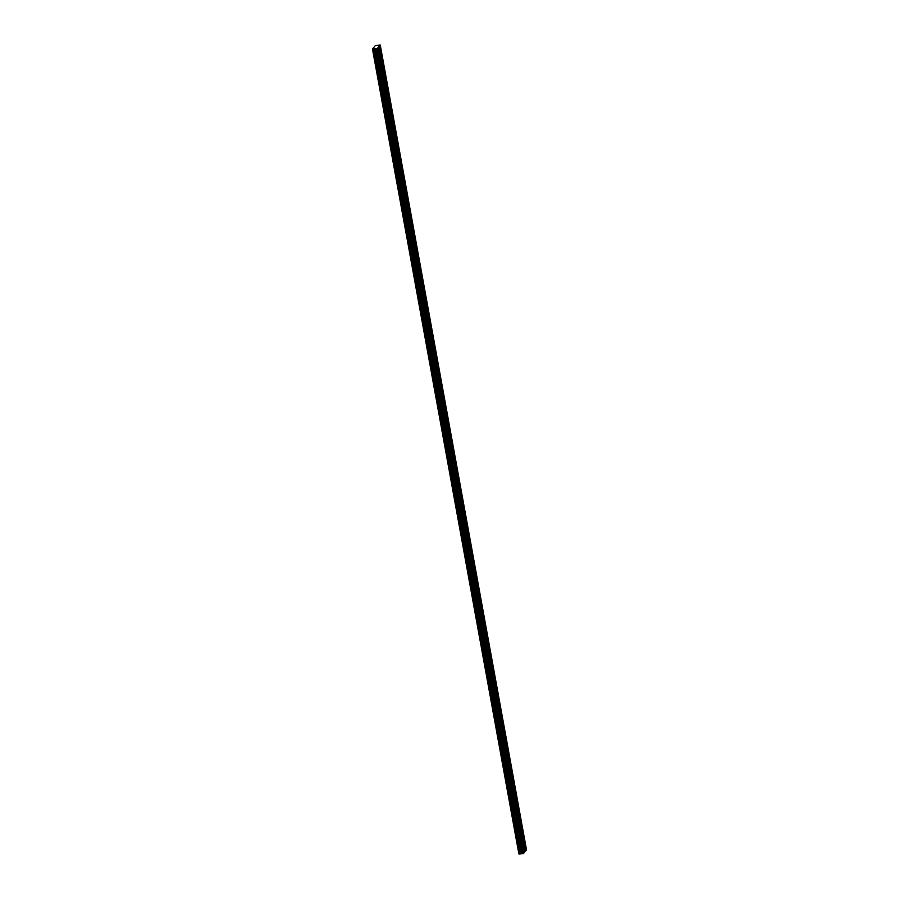 <?xml version="1.0" encoding="UTF-8"?>
<svg xmlns="http://www.w3.org/2000/svg" width="899" height="899" viewBox="0 0 899 899"><rect width="100%" height="100%" fill="white"/><g stroke="black" fill="none" stroke-linecap="round" stroke-linejoin="round"><path stroke-width="1.35" d="M380.659 50.378L380.58 51.333L380.659 50.378M525.173 845.588L525.095 846.543L525.173 845.588M521.645 826.192L521.566 827.147L521.645 826.192M518.116 806.796L518.049 807.751L518.116 806.796M514.599 787.4L514.52 788.356L514.599 787.4M511.07 768.004L510.992 768.96L511.07 768.004M507.542 748.609L507.474 749.564L507.542 748.609M504.024 729.213L503.946 730.168L504.024 729.213M500.496 709.817L500.417 710.772L500.496 709.817M496.967 690.421L496.9 691.376L496.967 690.421M493.45 671.025L493.371 671.98L493.45 671.025M489.921 651.629L489.843 652.584L489.921 651.629M486.404 632.244L486.325 633.188L486.404 632.244M482.875 612.848L482.797 613.792L482.875 612.848M479.347 593.452L479.268 594.396L479.347 593.452M475.829 574.056L475.751 575.012L475.829 574.056M472.301 554.661L472.222 555.616L472.301 554.661M468.772 535.265L468.694 536.22L468.772 535.265M465.255 515.869L465.176 516.824L465.255 515.869M461.726 496.473L461.648 497.428L461.726 496.473M458.198 477.077L458.119 478.032L458.198 477.077M454.68 457.681L454.602 458.636L454.68 457.681M451.152 438.285L451.073 439.24L451.152 438.285M447.623 418.889L447.545 419.844L447.623 418.889M444.106 399.493L444.027 400.448L444.106 399.493M440.577 380.097L440.499 381.052L440.577 380.097M437.049 360.701L436.97 361.656L437.049 360.701M433.532 341.305L433.453 342.261L433.532 341.305M430.003 321.909L429.924 322.865L430.003 321.909M426.474 302.514L426.396 303.469L426.474 302.514M422.957 283.118L422.878 284.073L422.957 283.118M419.428 263.733L419.35 264.677L419.428 263.733M415.9 244.337L415.832 245.281L415.9 244.337M412.383 224.941L412.304 225.885L412.383 224.941M408.854 205.545L408.775 206.5L408.854 205.545M405.325 186.149L405.258 187.104L405.325 186.149M401.808 166.753L401.729 167.708L401.808 166.753M398.279 147.357L398.201 148.313L398.279 147.357M394.751 127.961L394.683 128.917L394.751 127.961M391.234 108.565L391.155 109.521L391.234 108.565M387.705 89.17L387.626 90.125L387.705 89.17M384.176 69.774L384.109 70.729L384.176 69.774M380.232 44.972L526.511 849.881L525.443 851.173L379.164 46.265L380.232 44.972L376.715 45.422M378.884 52.513L378.805 53.457L378.884 52.513M523.398 847.712L523.319 848.667L523.398 847.712M519.869 828.316L519.802 829.271L519.869 828.316M516.352 808.931L516.273 809.875L516.352 808.931M512.823 789.536L512.745 790.479L512.823 789.536M509.295 770.14L509.227 771.084L509.295 770.14M505.777 750.744L505.699 751.699L505.777 750.744M502.249 731.348L502.17 732.303L502.249 731.348M498.731 711.952L498.653 712.907L498.731 711.952M495.203 692.556L495.124 693.511L495.203 692.556M491.674 673.16L491.596 674.115L491.674 673.16M488.157 653.764L488.078 654.719L488.157 653.764M484.628 634.368L484.55 635.323L484.628 634.368M481.1 614.972L481.021 615.927L481.1 614.972M477.583 595.576L477.504 596.531L477.583 595.576M474.054 576.18L473.975 577.136L474.054 576.18M470.525 556.784L470.447 557.74L470.525 556.784M467.008 537.388L466.929 538.344L467.008 537.388M463.479 517.993L463.401 518.948L463.479 517.993M459.951 498.597L459.872 499.552L459.951 498.597M456.434 479.201L456.355 480.156L456.434 479.201M452.905 459.805L452.826 460.76L452.905 459.805M449.376 440.409L449.298 441.364L449.376 440.409M445.859 421.024L445.78 421.968L445.859 421.024M442.33 401.628L442.252 402.572L442.33 401.628M438.802 382.232L438.723 383.176L438.802 382.232M435.285 362.836L435.206 363.792L435.285 362.836M431.756 343.44L431.677 344.396L431.756 343.44M428.227 324.045L428.16 325L428.227 324.045M424.71 304.649L424.631 305.604L424.71 304.649M421.182 285.253L421.103 286.208L421.182 285.253M417.653 265.857L417.586 266.812L417.653 265.857M414.136 246.461L414.057 247.416L414.136 246.461M410.607 227.065L410.528 228.02L410.607 227.065M407.078 207.669L407.011 208.624L407.078 207.669M403.561 188.273L403.482 189.228L403.561 188.273M400.033 168.877L399.954 169.832L400.033 168.877M396.504 149.481L396.437 150.436L396.504 149.481M392.987 130.085L392.908 131.04L392.987 130.085M389.458 110.689L389.379 111.645L389.458 110.689M385.929 91.293L385.862 92.249L385.929 91.293M382.412 71.898L382.333 72.853L382.412 71.898M373.501 49.097L377.209 48.613L378.277 47.321L524.555 852.23L523.488 853.522L519.779 853.994L373.501 49.097L372.489 49.029L375.243 45.714L376.703 45.377M378.277 47.321L379.164 46.265M525.443 851.173L378.771 46.388M525.05 851.297L524.51 851.949M519.779 853.994L372.973 49.119M519.24 853.994L372.489 49.029M518.892 853.96L372.624 49.052M374.355 48.849L520.633 853.758M519.925 853.96L373.647 49.052M520.892 853.679L374.613 48.771M375.838 48.625L522.117 853.533M376.209 48.771L522.488 853.679M377.007 48.681L523.285 853.578M523.488 853.522L377.209 48.613M373.074 49.142L519.352 854.05"/></g></svg>
